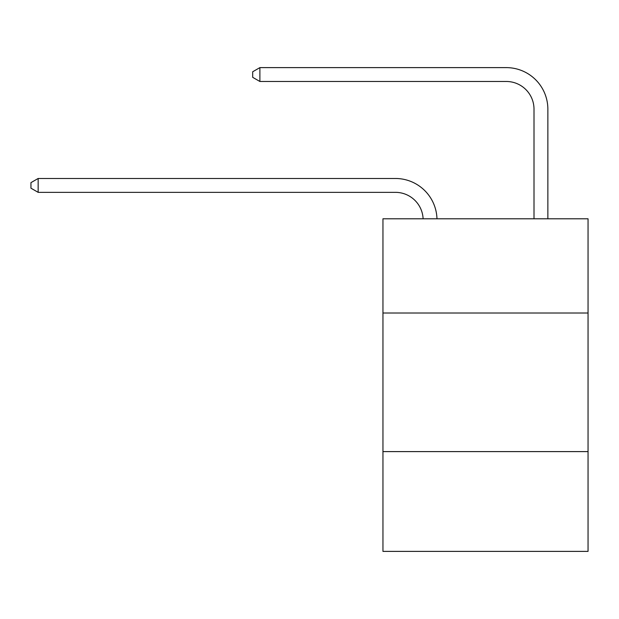 <?xml version="1.0" encoding="UTF-8"?>
<svg xmlns="http://www.w3.org/2000/svg" width="619" height="619" viewBox="0 0 619 619"><rect width="100%" height="100%" fill="white"/><g stroke="black" fill="none" stroke-linecap="round" stroke-linejoin="round"><path stroke-width="0.93" d="M588.05 313.021L588.05 218.786L382.952 218.786L382.952 313.021L588.05 313.021L588.05 551.382L382.952 551.382L382.952 313.021M588.05 451.599L382.952 451.599M395.417 192.347A27.716 27.716 0 0 1 423.11 218.786A27.716 27.716 0 0 0 395.417 192.347A27.716 27.716 0 0 1 423.11 218.786A27.716 27.716 0 0 0 395.417 192.347A27.716 27.716 0 0 1 423.11 218.786A27.716 27.716 0 0 0 395.417 192.347A27.716 27.716 0 0 1 423.11 218.786A27.716 27.716 0 0 0 395.417 192.347L38.154 192.347L30.95 188.184L30.95 182.644L38.154 178.481L395.417 178.481A41.574 41.574 0 0 1 436.975 218.786M534.004 218.786L534.004 109.192A27.716 27.716 0 0 0 506.288 81.476L259.887 81.476L252.684 77.321L252.684 71.773L259.887 67.618L506.288 67.618A41.574 41.574 0 0 1 547.861 109.192L547.861 218.786M38.154 192.347L38.154 178.481L395.417 178.481M534.004 109.192A27.716 27.716 0 0 0 506.288 81.476A27.716 27.716 0 0 1 534.004 109.192A27.716 27.716 0 0 0 506.288 81.476A27.716 27.716 0 0 1 534.004 109.192A27.716 27.716 0 0 0 506.288 81.476A27.716 27.716 0 0 1 534.004 109.192A27.716 27.716 0 0 0 506.288 81.476M259.887 81.476L259.887 67.618L506.288 67.618"/></g></svg>
